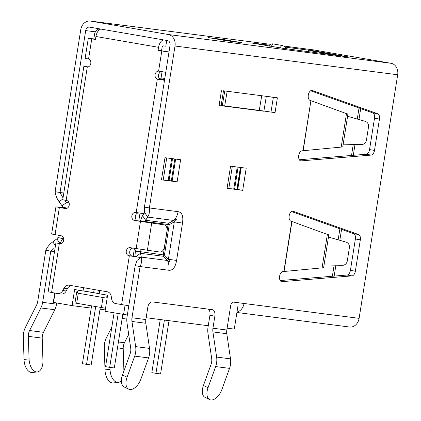 <?xml version="1.0" encoding="UTF-8"?>
<svg xmlns="http://www.w3.org/2000/svg" width="421" height="421" viewBox="0 0 421 421"><rect width="100%" height="100%" fill="white"/><g stroke="black" fill="none" stroke-linecap="round" stroke-linejoin="round"><path stroke-width="0.63" d="M359.029 108.008L357.276 119.059M353.266 144.377L351.514 155.46M339.9 228.787L338.147 239.838M334.137 265.156L332.385 276.239M360.692 108.602L358.96 119.538M355.019 144.408L353.293 155.312M341.563 229.382L339.826 240.323M335.89 265.188L334.163 276.092M55.025 293.105L53.546 302.42L72.086 305.625L74.638 289.516L83.042 290.969L83.563 287.696M127.337 315.003L105.05 311.314L107.597 295.21L99.193 293.758L99.714 290.485M125.063 305.183L123.59 314.519M53.588 302.152L53.32 302.104L54.751 293.058M237.17 189.403L240.644 167.469M164.795 78.48L161.075 77.838L162.048 71.702A8.152 4.663 99.8 0 0 162.053 71.675M93.694 292.553L94.088 289.511M93.604 292.542L83.042 290.969M237.918 306.151L234.281 329.101L227.119 328.175M208.258 325.738L146.15 317.718M105.271 309.909L100.009 309.23M91.231 308.098L72.086 305.625M93.83 38.879L94.567 34.227A6.115 5.015 -82.6 0 1 100.293 29.012L100.861 29.086M100.293 29.012A6.115 5.015 -82.6 0 1 100.466 29.038L100.808 29.102M166.721 40.479L167.842 40.674M94.172 289.527L93.672 292.7M91.583 305.888L82.432 363.665L86.552 364.375L95.704 306.599M97.788 293.411L98.293 290.237M100.298 307.393L91.178 364.975L86.552 364.375M118.201 313.587L109.686 367.365L114.312 367.965L122.8 314.382M133.178 256.3L134.431 248.395M138.756 221.072L140.014 213.142M109.686 367.365L105.566 366.654L114.08 312.877M164.39 320.076L155.954 373.343L160.58 373.937L169.016 320.67M155.954 373.343L151.834 372.632L160.243 319.539M107.202 297.705L106.197 296.831L102.998 297.521L78.28 293.248L76.811 291.758L76.68 292.19L74.975 302.978L105.534 308.246M89.962 292L99.214 293.626M76.811 291.758L79.558 290.369M106.045 294.942L106.197 296.831M99.203 293.684L86.21 291.443M140.446 220.725L142.535 215.657L145.629 220.278L145.387 221.583L140.446 220.725L140.372 221.351M136.046 248.674L135.63 251.111L140.577 251.963L140.393 253.31L141.351 257.115L136.999 260.452L135.146 265.693L140.088 266.546C141.614 263.225 142.03 260.083 141.351 257.115L167.432 260.483C168.874 263.478 169.337 266.735 168.816 270.256C172.81 270.608 175.399 267.335 176.588 260.436L182.509 223.056C183.509 216.136 182.04 212.342 178.094 211.663L149.366 207.953C149.802 211.526 149.239 214.568 147.692 217.083L145.629 220.278L168.7 223.256A2.037 1.673 -82.6 0 0 168.084 224.514L145.387 221.583L145.319 222.193M135.673 251.021L163.269 254.894L168.084 224.514L169.253 224.682A2.037 0.368 61 0 1 168.879 223.861A2.037 0.368 61 0 1 168.7 223.256L173.773 220.451C177.194 218.925 177.378 219.399 174.32 221.878L182.509 223.056M140.993 249.49L140.619 251.874M140.456 220.825L145.398 221.678M135.63 251.111L136.046 256.647L140.393 253.31L163.469 256.294A2.037 1.673 97.4 0 1 163.269 254.894L164.443 255.068L169.253 224.682L174.32 221.878L168.4 259.257C170.547 262.53 170.221 262.941 167.432 260.483L163.469 256.294A2.037 0.416 136.6 0 1 163.827 255.742A2.037 0.416 136.6 0 1 164.443 255.068L168.4 259.257A14.272 0.284 9 0 0 176.588 260.436M143.782 213.731L142.535 215.657M178.094 211.663A14.272 11.704 -82.6 0 1 173.773 220.451L147.692 217.083L144.598 212.463L144.424 207.1L170.073 45.163A4.078 3.342 97.4 0 0 167.416 40.563L89.631 27.133A4.078 3.342 97.4 0 0 89.515 27.118A4.078 3.342 97.4 0 0 85.695 30.591L60.045 192.529L55.104 191.676L80.753 29.733A10.193 8.357 97.4 0 1 90.299 21.05A10.193 8.357 97.4 0 1 90.583 21.092L270.829 44.373L90.299 21.05M168.816 270.256L140.088 266.546L131.973 317.771A10.193 8.357 -82.6 0 0 131.952 321.465L135.651 346.609A16.308 13.377 97.4 0 1 135.615 352.524A16.308 13.377 97.4 0 1 134.688 356.119L127.068 377.221L122.469 375.016L130.094 353.919A10.193 8.357 97.4 0 0 130.668 351.667A10.193 8.357 97.4 0 0 130.694 347.972L126.989 322.828A16.308 13.377 97.4 0 1 127.031 316.918L135.146 265.693M127.068 377.221A12.23 6.757 -64.4 0 0 128.721 389.146A12.23 6.757 -64.4 0 0 129.9 389.493A12.23 6.757 -64.4 0 0 140.946 379.016L148.571 357.913A16.308 13.377 -82.6 0 0 149.492 354.314A16.308 13.377 -82.6 0 0 149.534 348.404L145.829 323.26L131.952 321.465M122.469 375.016A12.23 6.757 115.6 0 0 124.127 386.946L128.721 389.146M145.829 323.26A10.193 8.357 -82.6 0 1 145.855 319.565L147.771 307.483A6.115 3.494 -80.2 0 1 152.197 301.894L212.342 309.661A6.115 3.494 -80.2 0 1 212.426 309.677A6.115 3.494 -80.2 0 1 214.857 316.15L209.916 315.297A6.115 3.494 99.8 0 0 208.274 309.135M236.918 312.482L349.562 327.033A10.193 8.357 -82.6 0 0 359.108 318.35L233.602 302.136A4.078 2.331 -80.2 0 0 230.65 305.867L226.824 330.022L212.947 328.227L214.857 316.15M226.824 330.022A10.193 8.357 -82.6 0 0 226.803 333.716L230.503 358.86A16.308 13.377 97.4 0 1 230.466 364.77A16.308 13.377 97.4 0 1 229.54 368.37L221.92 389.472A12.23 6.757 -64.4 0 1 210.868 399.95A12.23 6.757 -64.4 0 1 209.69 399.608L205.095 397.403A12.23 6.757 115.6 0 1 203.438 385.478L211.063 364.375A10.193 8.357 97.4 0 0 211.642 362.128A10.193 8.357 97.4 0 0 211.663 358.429L207.963 333.285A16.308 13.377 97.4 0 1 208 327.375L209.916 315.297M229.54 368.37L215.657 366.58L208.037 387.678A12.23 6.757 -64.4 0 0 209.69 399.608M215.657 366.58A16.308 13.377 -82.6 0 0 216.583 362.981A16.308 13.377 -82.6 0 0 216.626 357.066L212.921 331.922A10.193 8.357 -82.6 0 1 212.947 328.227M244.012 303.483A10.193 8.357 97.4 0 1 236.986 312.029M175.015 46.015L397.687 74.775A10.193 8.357 -82.6 0 0 391.041 63.287L168.374 34.527A10.193 8.357 97.4 0 1 175.015 46.015L149.366 207.953L144.424 207.1M299.331 159.764L366.217 154.244A5.094 2.915 99.8 0 0 369.543 149.576L374.511 118.217A5.094 2.915 99.8 0 0 372.764 112.896L310.603 90.783M161.48 179.841L177.109 181.861L180.614 159.717L164.99 157.701L161.48 179.841L172.163 181.009L175.636 159.075M237.749 189.476L227.066 188.313L242.696 190.334L237.749 189.476L241.222 167.547M223.44 105.976L260.752 110.797A14.472 0.289 9 0 0 259.215 110.586L224.651 106.124A14.472 0.289 9 0 0 223.44 105.976A14.472 0.289 9 0 0 222.256 105.866L263.878 111.239A14.472 0.289 9 0 0 260.752 110.797M280.202 280.544L347.083 275.024A5.094 2.915 99.8 0 0 350.414 270.356L355.382 238.996A5.094 2.915 99.8 0 0 353.635 233.676L291.474 211.563M279.607 276.239A5.094 2.915 -80.2 0 1 282.938 271.571L284.054 271.492L291.969 221.53L290.922 221.172A5.094 2.915 -80.2 0 1 289.174 215.852A5.094 2.915 -80.2 0 1 292.932 211.2A5.094 2.915 -80.2 0 1 293.211 211.274L358.576 234.529A5.094 2.915 -80.2 0 1 360.323 239.854L355.361 271.213A5.094 2.915 -80.2 0 1 352.03 275.876L282.065 281.654A5.094 2.915 -80.2 0 1 281.633 281.633A5.094 2.915 -80.2 0 1 279.607 276.239M310.903 100.693L310.051 100.393A5.094 2.915 99.8 0 1 308.304 95.067A5.094 2.915 99.8 0 1 312.061 90.42A5.094 2.915 99.8 0 1 312.34 90.494L377.711 113.749A5.094 2.915 -80.2 0 1 379.453 119.069L374.49 150.429A5.094 2.915 -80.2 0 1 371.159 155.096L301.194 160.875A5.094 2.915 -80.2 0 1 300.762 160.854A5.094 2.915 -80.2 0 1 298.736 155.46A5.094 2.915 -80.2 0 1 302.067 150.792L303.183 150.713L310.903 100.693L302.978 150.718M220.899 105.813L219.073 105.629M277.239 97.735L223.325 90.768M233.218 188.892L233.766 188.94L237.239 167.032M238.102 167.142L234.634 189.04L233.766 188.94M234.634 189.04L236.928 189.334L240.396 167.437M328.469 237.049L346.025 242.107A5.094 4.784 -77.9 0 1 349.383 247.727L347.288 260.946A5.094 4.784 -77.9 0 1 342.347 265.314L324.049 264.962M323.596 267.724L284.054 271.492M327.922 234.965C329.243 235.023 329.059 234.844 327.37 234.423L291.969 221.53M172.521 158.67L169.047 180.567L171.342 180.867L174.81 158.97M169.047 180.567L168.179 180.467L171.652 158.559M167.632 180.42L168.179 180.467M347.599 116.27L365.154 121.322A5.094 4.784 -77.9 0 1 368.517 126.947L366.423 140.167A5.094 4.784 -77.9 0 1 361.476 144.535L343.178 144.182M342.726 146.945L303.183 150.713M347.051 114.186C348.372 114.244 348.188 114.065 346.499 113.638L311.098 100.751M242.696 190.334L246.201 168.19L230.576 166.169L227.066 188.313M177.109 181.861L172.163 181.009M397.687 74.775L359.108 318.35M270.098 45.236L251.021 42.895L282.633 48.252L349.735 57.156L313.782 50.83L285.238 47.126M223.951 39.616L208.327 37.601L226.451 40.732L242.08 42.747L223.951 39.616A12.23 6.994 99.8 0 0 221.751 39.916M313.256 49.852A10.193 8.357 -82.6 0 0 312.966 49.81L283.538 46.01L313.256 49.852L391.041 63.287M168.374 34.527L90.583 21.092M315.745 51.294L311.435 52.072M340.363 55.909L342.026 55.835M269.361 46.152L270.624 44.589A5.094 2.921 39 0 1 273.14 43.931L281.823 45.431A5.094 2.921 39 0 1 286.759 48.799M340.573 55.94L314.45 51.362M58.261 235.244L57.888 237.586L56.851 238.886L52.793 241.822C49.683 244.133 47.362 246.948 45.821 250.269L37.711 301.494A10.193 8.357 97.4 0 1 36.595 304.999L25.334 327.559A16.308 13.377 97.4 0 0 23.313 336.889L24.023 359.429A12.23 6.868 -96.1 0 0 32.27 372.485L37.306 371.943A12.23 6.868 -96.1 0 1 29.06 358.887L24.023 359.429M159.443 78.632L164.664 79.306L159.454 78.638M67.234 208.179L62.671 207.395L62.082 205.848L59.135 201.791C56.893 198.623 55.551 195.249 55.104 191.676M62.671 207.395L62.587 207.921M62.834 238.444L57.888 237.586M62.792 238.533L57.845 237.681M63.029 237.118L62.813 238.486L59.94 243.506L56.851 238.886M62.661 207.295L67.36 208.106M62.082 205.848L66.434 202.517L69.065 202.854M52.793 241.822L55.446 245.785M59.135 201.791L62.866 198.933M64.723 200.164L66.434 202.517M121.348 380.61A12.23 6.868 -96.1 0 1 118.275 382.405L113.244 382.942A12.23 6.868 -96.1 0 1 104.997 369.885L104.287 347.346A16.308 13.377 97.4 0 1 106.308 338.016L111.865 326.875M118.275 382.405A12.23 6.868 -96.1 0 1 110.028 369.343L109.965 367.401M128.684 334.311L124.458 342.768A10.193 8.357 -82.6 0 0 123.2 348.599L123.906 371.043M42.226 338.142L28.349 336.347A10.193 8.357 97.4 0 1 29.612 330.517L40.869 307.956L54.751 309.751L43.489 332.311A10.193 8.357 -82.6 0 0 42.226 338.142L42.937 360.681A12.23 6.868 -96.1 0 1 37.306 371.943M28.349 336.347L29.06 358.887M45.821 250.269L50.767 251.121L53.225 248.385M63.024 197.923L60.045 192.529L63.803 193.013M123.29 314.466A16.308 13.377 97.4 0 1 122.327 317.355M54.751 309.751A16.308 13.377 -82.6 0 0 56.535 304.141L56.719 302.967M54.519 251.605L50.767 251.121L42.653 302.346A16.308 13.377 97.4 0 1 40.869 307.956M225.809 91.089A14.272 0.284 9 0 0 224.814 90.999L223.456 90.952L221.13 105.645L222.483 105.697A14.272 0.284 -171 0 1 224.846 105.95L259.41 110.418A14.272 0.284 -171 0 1 264.009 111.06L275.039 112.649L277.365 97.956L266.34 96.362A14.272 0.284 9 0 0 263.551 95.967M164.632 79.516L159.675 78.874M100.903 29.081A8.152 4.663 99.8 0 0 95.935 36.495L95.456 39.511L88.321 38.195L85.131 58.324L88.557 59.035A4.078 3.342 97.4 0 1 90.804 63.529A4.078 3.342 97.4 0 1 87.289 67.023L83.858 66.376L62.734 199.738L66.576 200.491A4.078 3.342 97.4 0 1 69.244 205.011A4.078 3.342 97.4 0 1 65.413 208.558A4.078 3.342 97.4 0 1 65.297 208.542L55.94 206.837L51.636 234.013L60.998 235.718A4.078 3.342 97.4 0 1 63.666 240.238A4.078 3.342 97.4 0 1 59.835 243.785A4.078 3.342 97.4 0 1 59.719 243.77L57.34 243.154M55.882 243.017L48.152 291.832L57.54 293.542A6.115 5.015 -82.6 0 0 57.714 293.569A6.115 5.015 -82.6 0 0 62.734 290.537L63.934 288.206A6.115 5.015 97.4 0 1 68.949 285.175A6.115 5.015 97.4 0 1 69.123 285.201L107.255 291.785A6.115 5.015 97.4 0 1 111.244 296.373L111.665 298.989A6.115 5.015 -82.6 0 0 115.654 303.578L128.8 305.767M83.858 66.376L88.189 66.892M66.16 200.417L87.289 67.023L86.484 66.913L87.263 67.023M88.321 38.195L95.509 39.174M95.478 39.369L94.362 39.153L95.493 39.285M140.777 257.552L128.937 255.721A4.078 3.342 97.4 0 1 126.268 251.195A4.078 3.342 97.4 0 1 130.094 247.653A4.078 3.342 97.4 0 1 130.21 247.669L160.085 252.074A6.115 3.494 99.8 0 0 164.511 246.48L166.905 231.382A6.115 3.494 99.8 0 0 164.474 224.909A6.115 3.494 99.8 0 0 164.39 224.898L134.515 220.493A4.078 3.342 97.4 0 1 131.847 215.968A4.078 3.342 97.4 0 1 135.673 212.421A4.078 3.342 97.4 0 1 135.788 212.442L145.629 214M161.627 71.602A4.078 3.342 -82.6 0 0 158.512 75.338A4.078 3.342 -82.6 0 0 160.801 79.569L157.328 79.116A4.078 3.342 97.4 0 1 155.081 74.628A4.078 3.342 97.4 0 1 158.596 71.128L158.928 71.165M168.968 52.125L158.08 50.325L158.559 47.31A8.152 4.663 -80.2 0 1 163.527 39.895M71.486 285.612A6.115 5.015 -82.6 0 0 67.402 288.653L63.934 288.206M61.008 293.99A6.115 5.015 -82.6 0 0 61.182 294.016A6.115 5.015 -82.6 0 0 66.202 290.985L67.402 288.653M55.94 206.837L62.629 207.648M66.208 208.548L62.34 207.874M158.08 50.325L161.548 50.778L162.027 47.757A2.037 1.163 -80.2 0 1 163.506 45.894L165.816 46.189L166.727 40.448M168.995 51.967L161.548 50.778M159.354 71.228L165.779 72.254M164.506 80.306L157.328 79.116L136.204 212.51M138.383 212.879A4.078 3.342 -82.6 0 0 135.273 216.878A4.078 3.342 -82.6 0 0 137.983 220.941L164.39 224.898M132.773 248.111A4.078 3.342 -82.6 0 0 129.689 252.121A4.078 3.342 -82.6 0 0 132.404 256.168L136.067 256.731M160.801 79.569L164.532 80.148M165.769 72.344L162.048 71.702M100.466 29.038L100.851 29.091M102.998 297.521L101.403 307.583M78.28 293.248L76.685 303.315M148.571 357.913L134.688 356.119M135.651 346.609L149.534 348.404M203.438 385.478L208.037 387.678M226.803 333.716L212.921 331.922M216.626 357.066L230.503 358.86M145.855 319.565L131.973 317.771M293.211 211.274L292.648 211.179M312.34 90.494L311.777 90.394M228.803 188.513L232.308 166.395M322.06 267.945L327.37 234.423M163.216 180.041L166.721 157.922M341.189 147.166L346.499 113.638M291.769 221.472L283.849 271.498M282.065 281.654L281.223 281.507M352.03 275.876L347.083 275.024M355.361 271.213L350.414 270.356M360.323 239.854L355.382 238.996M358.576 234.529L353.635 233.676M301.194 160.875L300.352 160.727M371.159 155.096L366.217 154.244M374.49 150.429L369.543 149.576M379.453 119.069L374.511 118.217M377.711 113.749L372.764 112.896M219.104 105.424L221.43 90.731M308.293 51.657L308.551 50.041M271.098 46.452L273.14 43.931M281.823 45.431L279.854 47.857M342.605 56.209L342.652 55.919M63.629 238.644L62.803 238.533M61.103 243.654L59.94 243.506M104.997 369.885L110.028 369.343M123.2 348.599L117.496 347.862M124.458 342.768L118.427 341.989M122.153 318.455L126.81 319.055M43.489 332.311L29.612 330.517M42.653 302.346L56.535 304.141M95.383 31.838L85.695 30.591M222.256 105.866L224.782 90.957M227.172 91.268L224.651 106.124M259.215 110.586L261.736 95.73M266.325 96.325L263.878 111.239M273.371 97.235L270.961 112.281M59.308 243.696L51.578 292.511M91.746 38.874L88.557 59.035M121.616 304.609L129.347 255.789M136.141 248.695L140.446 221.52M158.596 71.128L161.79 50.967M158.559 47.31L95.935 36.495M59.366 207.516L55.062 234.692M62.734 290.537L66.202 290.985M137.983 220.941L134.515 220.493M147.361 250.427L151.665 223.251M132.404 256.168L128.937 255.721M161.017 79.637L158.201 79.301M323.607 267.724L328.806 234.907M342.741 146.945L347.935 114.128M61.182 294.016L57.714 293.569M164.474 224.909L159.533 224.056"/></g></svg>
